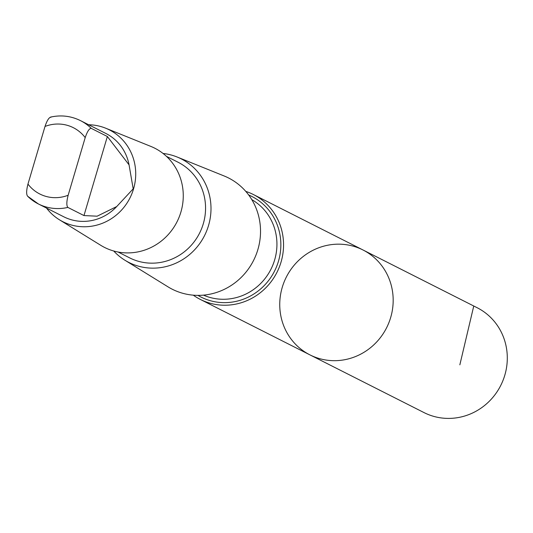 <?xml version="1.0" encoding="UTF-8"?>
<svg xmlns="http://www.w3.org/2000/svg" width="533" height="533" viewBox="0 0 533 533"><rect width="100%" height="100%" fill="white"/><g stroke="black" fill="none" stroke-linecap="round" stroke-linejoin="round"><path stroke-width="0.8" d="M302.577 350.381A58.777 56.178 116.8 0 1 288.513 273.123A58.777 56.178 116.8 0 1 362.993 249.977A58.777 56.178 116.8 0 1 386.592 327.782A58.777 56.178 116.8 0 1 309.926 354.871A58.777 56.178 116.8 0 1 302.577 350.381M424.048 412.602A58.783 56.185 -63.2 0 0 498.528 389.463A58.783 56.185 -63.2 0 0 484.47 312.191A58.783 56.185 -63.2 0 0 477.108 307.701L362.993 249.977A58.777 56.178 116.8 0 1 386.592 327.782A58.777 56.178 116.8 0 1 309.926 354.871L424.048 412.602M67.858 207.417A46.677 44.619 -63.2 0 1 38.389 203.959L27.669 196.251A46.677 44.619 -63.2 0 0 38.389 203.959L63.733 216.778A46.677 44.619 -63.2 0 0 116.727 206.544L133.19 188.842L129.059 164.864A46.677 44.619 -63.2 0 0 105.874 133.47L80.53 120.651A46.677 44.619 -63.2 0 1 91.243 128.36C89.317 128.326 87.305 131.411 85.2 137.614L68.151 195.251C66.512 201.661 66.418 205.718 67.858 207.417L83.967 215.565L97.133 216.191L116.727 206.544M27.669 196.251C26.224 194.572 26.324 190.521 27.963 184.085L45.012 126.448C47.104 120.265 49.116 117.18 51.055 117.193M193.292 295.169A58.777 56.178 -63.2 0 0 200.308 299.419A58.777 56.178 -63.2 0 0 276.967 272.33A58.777 56.178 -63.2 0 0 253.368 194.525A58.777 56.178 -63.2 0 0 245.793 191.394M113.709 250.99A58.024 55.459 -63.2 0 0 121.557 257.979A58.024 55.459 -63.2 0 0 124.889 260.211L168.008 286.847A62.341 59.589 -63.2 0 0 253.541 260.484A62.341 59.589 -63.2 0 0 224.107 175.957L177.096 157.002A58.024 55.459 -63.2 0 0 163.045 153.457M124.889 260.211A58.024 55.459 -63.2 0 0 204.499 235.673A58.024 55.459 -63.2 0 0 177.096 157.002M118.059 252.009L129.652 257.872A53.593 51.228 -63.2 0 0 199.555 233.174A53.593 51.228 -63.2 0 0 178.042 162.225L166.443 156.356M46.511 208.063A51.461 49.189 -63.2 0 0 56.391 217.744A51.461 49.189 -63.2 0 0 59.343 219.729L100.737 245.3A55.605 53.147 -63.2 0 0 177.036 221.781A55.605 53.147 -63.2 0 0 150.772 146.382L105.647 128.186A51.461 49.189 -63.2 0 0 88.651 124.755M59.343 219.729A51.461 49.189 -63.2 0 0 129.952 197.963A51.461 49.189 -63.2 0 0 105.647 128.186M129.059 164.864L107.36 136.508L91.243 128.36M473.73 306.135L459.846 364.839M27.963 184.085A37.157 35.511 -63.2 0 0 35.165 191.16A37.157 35.511 -63.2 0 0 68.151 195.251M197.93 295.375A56.365 53.873 -63.2 0 0 274.542 271.104A56.365 53.873 -63.2 0 0 248.704 195.005M203.479 295.135A53.593 51.228 -63.2 0 0 270.931 269.278A53.593 51.228 -63.2 0 0 251.796 199.622M85.2 137.614A37.157 35.511 -63.2 0 0 45.012 126.448M107.36 136.508L83.967 215.565M200.308 299.419L309.926 354.871M253.368 194.525L362.993 249.977M50.442 117.133C60.942 114.768 70.969 115.941 80.53 120.651"/></g></svg>
